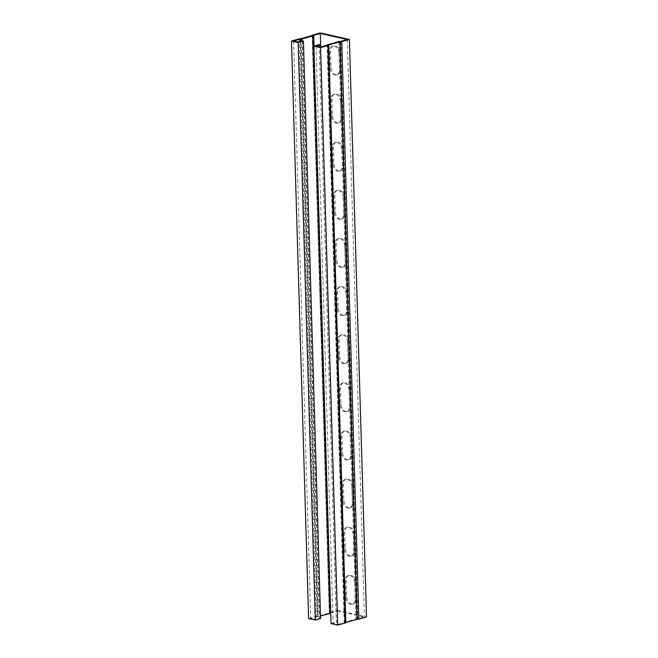 <?xml version="1.0" encoding="UTF-8"?>
<svg xmlns="http://www.w3.org/2000/svg" width="658" height="658" viewBox="0 0 658 658"><rect width="100%" height="100%" fill="white"/><g stroke="black" fill="none" stroke-linecap="round" stroke-linejoin="round"><path stroke-width="0.49" stroke-dasharray="3.29 2.47" d="M298.164 42.022L315.305 619.499L310.724 618.471L317.51 616.587A1.694 0.428 -1.7 0 0 319.196 616.431L320.504 616.061M293.583 40.985L310.724 618.471M302.384 40.829L319.517 618.314L315.305 619.499M315.988 46.044L333.121 623.529L337.34 622.336L320.265 47.014M320.561 47.08L337.702 624.565L333.121 623.529M320.701 47.039L337.439 610.92L364.417 617.015L357.631 618.898A1.694 0.428 -1.7 0 0 355.945 619.055L344.759 622.213A1.694 0.428 -1.7 0 0 344.266 622.534A1.694 0.428 -1.7 0 0 344.34 622.649L337.702 624.565M319.146 44.612L336.287 622.098L337.34 622.336M331.015 623.587L336.287 622.098M308.61 618.528L316.251 616.365A1.694 0.428 178.3 0 1 317.937 616.209L329.37 612.985A1.694 0.428 178.3 0 1 329.296 612.861A1.694 0.428 178.3 0 1 329.79 612.54L337.431 610.385L320.298 32.9M337.431 610.385L366.522 616.957M354.358 534.617A6.72 4.565 -105.8 0 0 347.778 527.074A6.72 4.565 -105.8 0 0 344.85 532.47L345.318 548.353A6.72 4.565 -105.8 0 0 351.898 555.895A6.72 4.565 -105.8 0 0 354.827 550.499L354.358 534.617L353.305 534.921L353.774 550.795A6.72 4.565 74.2 0 1 350.846 556.191A6.72 4.565 74.2 0 1 344.266 548.649L343.797 532.766A6.72 4.565 74.2 0 1 346.717 527.379A6.72 4.565 74.2 0 1 353.305 534.921M351.504 438.368A6.72 4.565 -105.8 0 0 344.915 430.834A6.72 4.565 -105.8 0 0 341.987 436.221L342.464 452.104A6.72 4.565 -105.8 0 0 349.044 459.646A6.72 4.565 -105.8 0 0 351.972 454.25L351.504 438.368L350.443 438.672L350.92 454.546A6.72 4.565 74.2 0 1 347.992 459.942A6.72 4.565 74.2 0 1 341.412 452.4L340.934 436.517A6.72 4.565 74.2 0 1 343.863 431.13A6.72 4.565 74.2 0 1 350.443 438.672M348.641 342.127A6.72 4.565 -105.8 0 0 342.061 334.585A6.72 4.565 -105.8 0 0 339.133 339.972L339.602 355.855A6.72 4.565 -105.8 0 0 346.19 363.397A6.72 4.565 -105.8 0 0 349.118 358.001L348.641 342.127L347.589 342.423L348.057 358.306A6.72 4.565 74.2 0 1 345.129 363.693A6.72 4.565 74.2 0 1 338.549 356.151L338.08 340.276A6.72 4.565 74.2 0 1 341.009 334.881A6.72 4.565 74.2 0 1 347.589 342.423M345.787 245.878A6.72 4.565 -105.8 0 0 339.207 238.336A6.72 4.565 -105.8 0 0 336.279 243.731L336.748 259.606A6.72 4.565 -105.8 0 0 343.328 267.148A6.72 4.565 -105.8 0 0 346.256 261.761L345.787 245.878L344.734 246.174L345.203 262.057A6.72 4.565 74.2 0 1 342.275 267.452A6.72 4.565 74.2 0 1 335.695 259.91L335.226 244.028A6.72 4.565 74.2 0 1 338.154 238.632A6.72 4.565 74.2 0 1 344.734 246.174M342.933 149.629A6.72 4.565 -105.8 0 0 336.345 142.087A6.72 4.565 -105.8 0 0 333.425 147.482L333.894 163.365A6.72 4.565 -105.8 0 0 340.474 170.899A6.72 4.565 -105.8 0 0 343.402 165.512L342.933 149.629L341.872 149.925L342.349 165.808A6.72 4.565 74.2 0 1 339.421 171.203A6.72 4.565 74.2 0 1 332.841 163.661L332.364 147.779A6.72 4.565 74.2 0 1 335.292 142.383A6.72 4.565 74.2 0 1 341.872 149.925M340.071 53.38A6.72 4.565 -105.8 0 0 333.491 45.838A6.72 4.565 -105.8 0 0 330.563 51.234L331.04 67.116A6.72 4.565 -105.8 0 0 337.62 74.658A6.72 4.565 -105.8 0 0 340.548 69.263L340.071 53.38L339.018 53.676L339.487 69.559A6.72 4.565 74.2 0 1 336.567 74.954A6.72 4.565 74.2 0 1 329.979 67.412L329.51 51.53A6.72 4.565 74.2 0 1 332.438 46.142A6.72 4.565 74.2 0 1 339.018 53.676M341.502 101.505A6.72 4.565 -105.8 0 0 334.922 93.962A6.72 4.565 -105.8 0 0 331.994 99.358L332.463 115.24A6.72 4.565 -105.8 0 0 339.043 122.783A6.72 4.565 -105.8 0 0 341.971 117.387L341.502 101.505L340.449 101.801L340.918 117.683A6.72 4.565 74.2 0 1 337.99 123.079A6.72 4.565 74.2 0 1 331.41 115.537L330.941 99.654A6.72 4.565 74.2 0 1 333.869 94.267A6.72 4.565 74.2 0 1 340.449 101.801M344.356 197.754A6.72 4.565 -105.8 0 0 337.776 190.211A6.72 4.565 -105.8 0 0 334.848 195.607L335.325 211.489A6.72 4.565 -105.8 0 0 341.905 219.024A6.72 4.565 -105.8 0 0 344.833 213.636L344.356 197.754L343.303 198.05L343.772 213.932A6.72 4.565 74.2 0 1 340.852 219.328A6.72 4.565 74.2 0 1 334.264 211.786L333.795 195.903A6.72 4.565 74.2 0 1 336.723 190.507A6.72 4.565 74.2 0 1 343.303 198.05M347.218 294.003A6.72 4.565 -105.8 0 0 340.63 286.46A6.72 4.565 -105.8 0 0 337.702 291.856L338.179 307.73A6.72 4.565 -105.8 0 0 344.759 315.272A6.72 4.565 -105.8 0 0 347.687 309.885L347.218 294.003L346.157 294.299L346.634 310.181A6.72 4.565 74.2 0 1 343.706 315.569A6.72 4.565 74.2 0 1 337.126 308.034L336.649 292.152A6.72 4.565 74.2 0 1 339.577 286.756A6.72 4.565 74.2 0 1 346.157 294.299M350.072 390.252A6.72 4.565 -105.8 0 0 343.492 382.709A6.72 4.565 -105.8 0 0 340.564 388.097L341.033 403.979A6.72 4.565 -105.8 0 0 347.613 411.521A6.72 4.565 -105.8 0 0 350.541 406.126L350.072 390.252L349.02 390.548L349.488 406.43A6.72 4.565 74.2 0 1 346.56 411.818A6.72 4.565 74.2 0 1 339.98 404.275L339.512 388.401A6.72 4.565 74.2 0 1 342.44 383.005A6.72 4.565 74.2 0 1 349.02 390.548M352.927 486.492A6.72 4.565 -105.8 0 0 346.347 478.958A6.72 4.565 -105.8 0 0 343.418 484.346L343.887 500.228A6.72 4.565 -105.8 0 0 350.475 507.77A6.72 4.565 -105.8 0 0 353.404 502.375L352.927 486.492L351.874 486.797L352.343 502.671A6.72 4.565 74.2 0 1 349.414 508.066A6.72 4.565 74.2 0 1 342.834 500.524L342.366 484.642A6.72 4.565 74.2 0 1 345.294 479.254A6.72 4.565 74.2 0 1 351.874 486.797M355.789 582.741A6.72 4.565 -105.8 0 0 349.201 575.199A6.72 4.565 -105.8 0 0 346.272 580.595L346.75 596.477A6.72 4.565 -105.8 0 0 353.33 604.019A6.72 4.565 -105.8 0 0 356.258 598.624L355.789 582.741L354.728 583.037L355.205 598.92A6.72 4.565 74.2 0 1 352.277 604.315A6.72 4.565 74.2 0 1 345.697 596.773L345.22 580.891A6.72 4.565 74.2 0 1 348.148 575.503A6.72 4.565 74.2 0 1 354.728 583.037M347.276 39.529L364.417 617.015M330.703 613.149A1.694 0.428 -1.7 0 0 330.875 612.952A1.694 0.428 -1.7 0 0 330.801 612.837L337.439 610.92M345.837 622.443L328.63 45.015M320.578 618.553L319.517 618.314M344.266 622.534L327.133 45.221L344.29 622.707M312.657 35.055L329.79 612.54M300.237 41.429L317.312 616.604M299.119 38.888L316.251 616.365M313.718 35.409L330.851 612.779M340.688 41.396L357.829 618.874M344.85 532.47L343.797 532.766M354.827 550.499L353.774 550.795M345.318 548.353L344.266 548.649M341.987 436.221L340.934 436.517M351.972 454.25L350.92 454.546M342.464 452.104L341.412 452.4M339.133 339.972L338.08 340.276M349.118 358.001L348.057 358.306M339.602 355.855L338.549 356.151M336.279 243.731L335.226 244.028M346.256 261.761L345.203 262.057M336.748 259.606L335.695 259.91M333.425 147.482L332.364 147.779M343.402 165.512L342.349 165.808M333.894 163.365L332.841 163.661M330.563 51.234L329.51 51.53M340.548 69.263L339.487 69.559M331.04 67.116L329.979 67.412M331.994 99.358L330.941 99.654M341.971 117.387L340.918 117.683M332.463 115.24L331.41 115.537M334.848 195.607L333.795 195.903M344.833 213.636L343.772 213.932M335.325 211.489L334.264 211.786M337.702 291.856L336.649 292.152M347.687 309.885L346.634 310.181M338.179 307.73L337.126 308.034M340.564 388.097L339.512 388.401M350.541 406.126L349.488 406.43M341.033 403.979L339.98 404.275M343.418 484.346L342.366 484.642M353.404 502.375L352.343 502.671M343.887 500.228L342.834 500.524M346.272 580.595L345.22 580.891M356.258 598.624L355.205 598.92M346.75 596.477L345.697 596.773M344.348 622.665L327.207 45.18L344.34 622.649M327.618 44.728L344.759 622.213M338.804 41.569L355.945 619.055M340.49 41.413L357.631 618.898M313.66 35.351L330.801 612.837M302.112 40.903L319.196 616.431M300.435 41.372L317.51 616.587M328.679 45.073L345.82 622.452M329.378 612.993L312.237 35.516L329.37 612.985M312.18 35.548L329.321 613.034M300.994 38.707L318.135 616.192M300.796 38.732L317.937 616.209M347.778 527.074L346.717 527.379M351.898 555.895L350.846 556.191M344.915 430.834L343.863 431.13M349.044 459.646L347.992 459.942M342.061 334.585L341.009 334.881M346.19 363.397L345.129 363.693M339.207 238.336L338.154 238.632M343.328 267.148L342.275 267.452M336.345 142.087L335.292 142.383M340.474 170.899L339.421 171.203M333.491 45.838L332.438 46.142M337.62 74.658L336.567 74.954M334.922 93.962L333.869 94.267M339.043 122.783L337.99 123.079M337.776 190.211L336.723 190.507M341.905 219.024L340.852 219.328M340.63 286.46L339.577 286.756M344.759 315.272L343.706 315.569M343.492 382.709L342.44 383.005M347.613 411.521L346.56 411.818M346.347 478.958L345.294 479.254M350.475 507.77L349.414 508.066M349.201 575.199L348.148 575.503M353.33 604.019L352.277 604.315M313.652 35.335L330.793 612.82M314.047 46.052L330.875 612.952M328.622 45.007L345.763 622.484M312.163 35.557L329.296 612.861"/><path stroke-width="0.99" d="M298.164 42.556L303.437 41.067L320.578 618.553L315.305 620.042L298.164 42.556L291.478 41.043L299.119 38.888A1.694 0.428 178.3 0 1 300.796 38.732L312.229 35.499A1.694 0.428 178.3 0 1 312.163 35.376A1.694 0.428 178.3 0 1 312.657 35.055L320.298 32.9L349.39 39.472L341.749 41.635A1.694 0.428 178.3 0 1 340.063 41.791L328.63 45.015A1.694 0.428 178.3 0 1 328.704 45.139A1.694 0.428 178.3 0 1 328.21 45.46L320.569 47.615L313.874 46.101L319.146 44.612L320.199 44.851L320.265 47.014M315.305 620.042L308.61 618.528L291.478 41.043M345.771 622.501A1.694 0.428 178.3 0 1 345.837 622.624A1.694 0.428 178.3 0 1 345.343 622.945L337.702 625.1L320.569 47.615M337.702 625.1L331.015 623.587L313.874 46.101M303.437 41.067L302.384 40.829L298.164 42.022L293.583 40.985L300.369 39.102A1.694 0.428 -1.7 0 0 302.055 38.945L313.241 35.787A1.694 0.428 -1.7 0 0 313.734 35.466A1.694 0.428 -1.7 0 0 313.66 35.351L320.298 33.435L347.276 39.529L340.49 41.413A1.694 0.428 -1.7 0 0 338.804 41.569L327.618 44.728A1.694 0.428 -1.7 0 0 327.125 45.048A1.694 0.428 -1.7 0 0 327.199 45.163L320.561 47.08L315.988 46.044L320.199 44.851M341.749 41.635L358.881 619.112L366.522 616.957L349.39 39.472M320.298 33.435L320.701 47.039M320.504 616.061L330.382 613.272A1.694 0.428 -1.7 0 0 330.703 613.149M358.881 619.112A1.694 0.428 178.3 0 1 357.204 619.268L345.837 622.443M328.21 45.46L345.343 622.945M300.171 39.126L300.237 41.429M313.241 35.787L330.382 613.272M302.055 38.945L302.112 40.903M300.369 39.102L300.435 41.372M339.865 41.808L357.006 619.293M340.063 41.791L357.204 619.268M313.734 35.466L314.047 46.052M328.704 45.139L345.837 622.624"/></g></svg>
